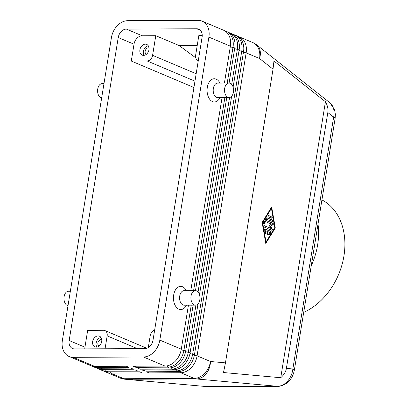 <?xml version="1.0" encoding="UTF-8"?>
<svg xmlns="http://www.w3.org/2000/svg" width="407" height="407" viewBox="0 0 407 407"><rect width="100%" height="100%" fill="white"/><g stroke="black" fill="none" stroke-linecap="round" stroke-linejoin="round"><path stroke-width="0.61" d="M198.006 303.881L190.069 352.879A17.409 13.141 112.9 0 1 184.162 364.799A17.409 13.141 112.9 0 1 173.743 369.775L142.012 369.927L144.643 371.036L176.373 370.889A17.409 13.141 -67.1 0 0 186.793 365.913A17.409 13.141 -67.1 0 0 192.699 353.993L241.773 51.007A17.409 13.141 -67.1 0 0 239.718 39.123A17.409 13.141 -67.1 0 0 234.951 35.033L236.701 35.775A17.409 13.141 112.9 0 1 241.473 39.866A17.409 13.141 112.9 0 1 243.528 51.75L194.454 354.731A17.409 13.141 112.9 0 1 188.543 366.651A17.409 13.141 112.9 0 1 178.129 371.627L146.398 371.779L149.028 372.888L180.759 372.741A17.409 13.141 -67.1 0 0 191.173 367.765A17.409 13.141 -67.1 0 0 197.085 355.845L246.159 52.859L259.559 58.522A17.409 12.169 128.3 0 0 258.954 47.507A17.409 12.169 128.3 0 0 256.761 44.933L329.828 102.737L332.214 105.464C334.096 108.71 334.574 112.597 333.643 117.13A7.255 1.465 9.2 0 1 335.134 118.315L294.342 370.167A7.255 1.465 -170.8 0 0 292.852 368.981C292.282 373.718 290.517 377.793 287.556 381.206C284.518 384.513 281.13 386.212 277.391 386.309A7.255 4.528 89.7 0 0 277.655 386.319A7.255 4.528 89.7 0 0 277.66 386.319A7.255 4.528 89.7 0 0 277.722 386.319M294.337 370.192A7.255 1.465 -170.8 0 0 294.342 370.172C293.422 374.761 291.621 378.413 288.939 381.125C287.317 383.587 280.489 386.798 277.655 386.319L207.397 386.65A7.255 4.528 -90.3 0 1 207.387 386.65A7.255 4.528 -90.3 0 1 207.127 386.64L125.051 379.238A17.409 13.573 95.2 0 0 126.058 379.283A17.409 10.867 -90.3 0 1 124.969 379.095A17.409 10.867 -90.3 0 1 123.896 378.734L110.495 373.071L142.226 372.919L139.596 371.81L107.865 371.957A17.409 13.141 112.9 0 1 103.816 371.164L102.06 370.426A17.409 13.141 -67.1 0 0 106.11 371.22L137.841 371.067L135.21 369.958L103.48 370.105A17.409 13.141 112.9 0 1 99.43 369.312L97.68 368.574A17.409 13.141 -67.1 0 0 101.725 369.368L133.46 369.215L130.83 368.106L99.094 368.254A17.409 13.141 112.9 0 1 95.05 367.46L93.295 366.722A17.409 13.141 -67.1 0 0 97.344 367.516L129.075 367.363L126.445 366.254L94.714 366.402A17.409 13.141 112.9 0 1 90.664 365.608L69.185 356.537A17.409 13.141 112.9 0 1 64.413 352.447A17.409 13.141 112.9 0 1 62.357 340.562L111.432 37.576A17.409 13.141 112.9 0 1 117.343 25.656A17.409 13.141 112.9 0 1 127.757 20.681L198.021 20.35A17.409 13.141 112.9 0 1 202.07 21.144A17.409 13.141 112.9 0 1 206.837 25.234A17.409 13.141 112.9 0 1 208.893 37.118L230.377 46.195L224.405 83.064M286.391 368.391C285.795 371.835 283.908 374.949 280.738 377.732L223.499 372.537L225.458 362.861L273.026 69.17L273.957 60.999L325.442 101.73C327.554 105.474 328.352 109.071 327.828 112.53L286.391 368.391L292.852 368.981L333.643 117.13L327.828 112.53M188.431 305.184L181.303 349.175A17.409 13.141 112.9 0 1 175.392 361.095A17.409 13.141 112.9 0 1 164.977 366.071L133.247 366.224L135.877 367.333L167.608 367.185A17.409 13.141 -67.1 0 0 178.022 362.21A17.409 13.141 -67.1 0 0 183.933 350.29L191.239 305.169M227.218 83.053L233.008 47.304A17.409 13.141 -67.1 0 0 230.952 35.419A17.409 13.141 -67.1 0 0 226.18 31.329A17.409 13.141 -67.1 0 0 224.827 30.871M202.07 21.144L223.55 30.22A17.409 13.141 112.9 0 1 228.322 34.31A17.409 13.141 112.9 0 1 230.377 46.195M181.303 349.175L159.824 340.104A17.409 13.141 112.9 0 1 153.912 352.024A17.409 13.141 112.9 0 1 143.498 357L164.977 366.071M193.116 305.164L185.689 351.027A17.409 13.141 112.9 0 1 179.777 362.947A17.409 13.141 112.9 0 1 169.363 367.923L137.627 368.076L140.257 369.185L171.993 369.037A17.409 13.141 -67.1 0 0 182.407 364.062A17.409 13.141 -67.1 0 0 188.319 352.141L195.935 305.108M231.68 84.407L237.393 49.155A17.409 13.141 -67.1 0 0 235.332 37.271A17.409 13.141 -67.1 0 0 230.566 33.181A17.409 13.141 -67.1 0 0 229.212 32.723M226.18 31.329L227.935 32.072A17.409 13.141 112.9 0 1 232.702 36.162A17.409 13.141 112.9 0 1 234.763 48.046L229.09 83.043M230.566 33.181L232.321 33.923A17.409 13.141 112.9 0 1 237.088 38.014A17.409 13.141 112.9 0 1 239.143 49.898L233.114 87.113M243.427 52.361L246.159 52.859A17.409 13.141 -67.1 0 0 244.103 40.975A17.409 13.141 -67.1 0 0 239.331 36.884A17.409 13.141 -67.1 0 0 237.978 36.426M148.301 347.527L150.224 335.673A5.805 4.38 112.9 0 1 152.193 331.7A5.805 4.38 112.9 0 1 154.635 330.189M69.159 340.532L118.228 37.546A8.705 6.568 112.9 0 1 126.394 29.095L196.657 28.765A8.705 6.568 112.9 0 1 198.682 29.162A8.705 6.568 112.9 0 1 202.096 37.149L153.022 340.135A8.705 6.568 112.9 0 1 144.861 348.585L74.593 348.916A8.705 6.568 112.9 0 1 72.568 348.514A8.705 6.568 112.9 0 1 69.159 340.532L84.941 347.196L87.668 330.362L103.531 330.291A5.805 4.38 112.9 0 1 104.879 330.555A5.805 4.38 112.9 0 1 106.471 331.919A5.805 4.38 112.9 0 1 107.158 335.877L137.317 348.616M198.301 60.587A5.805 4.38 112.9 0 1 197.934 60.46A5.805 4.38 112.9 0 1 196.347 59.096A5.805 4.38 112.9 0 1 195.66 55.133L198.84 35.495L202.228 35.48M196.169 73.743L152.594 55.337A5.805 4.38 112.9 0 1 150.626 59.31A5.805 4.38 112.9 0 1 147.151 60.969L194.968 81.166M149.013 47.858A3.566 2.691 -67.1 0 0 148.504 47.802A3.566 2.691 -67.1 0 0 145.345 50.514A3.566 2.691 -67.1 0 0 146.255 54.38M145.345 44.16A5.805 4.38 112.9 0 1 146.693 44.424A5.805 4.38 112.9 0 1 148.774 50.621A5.805 4.38 112.9 0 1 143.529 55.383A5.805 4.38 112.9 0 1 142.18 55.113A5.805 4.38 112.9 0 1 140.1 48.916A5.805 4.38 112.9 0 1 145.345 44.16M101.755 339.621A3.566 2.691 -67.1 0 0 101.246 339.565A3.566 2.691 -67.1 0 0 98.087 342.277A3.566 2.691 -67.1 0 0 99.003 346.143M98.092 335.923A5.805 4.38 112.9 0 1 99.44 336.187A5.805 4.38 112.9 0 1 101.516 342.384A5.805 4.38 112.9 0 1 96.271 347.14A5.805 4.38 112.9 0 1 94.923 346.876A5.805 4.38 112.9 0 1 92.847 340.679A5.805 4.38 112.9 0 1 98.092 335.923M229.09 97.548L217.755 97.604A7.255 4.528 -90.3 0 1 213.339 88.497A7.255 4.528 -90.3 0 1 217.689 83.094L229.019 83.043A7.255 4.528 -90.3 0 1 233.44 92.15A7.255 4.528 -90.3 0 1 229.09 97.548A7.255 4.528 -90.3 0 1 224.669 88.446A7.255 4.528 -90.3 0 1 229.019 83.043M220.014 97.594A11.605 7.245 -90.3 0 1 211.101 100.738A11.605 7.245 -90.3 0 1 207.311 87.403A11.605 7.245 -90.3 0 1 212.78 79.014A11.605 7.245 -90.3 0 1 219.943 83.084M195.396 290.644L184.066 290.695A7.255 4.528 89.7 0 0 179.716 296.098A7.255 4.528 89.7 0 0 184.132 305.204L195.467 305.148A7.255 4.528 89.7 0 0 199.817 299.75A7.255 4.528 89.7 0 0 195.396 290.644A7.255 4.528 89.7 0 0 191.046 296.047A7.255 4.528 89.7 0 0 195.467 305.148M186.391 305.194A11.605 7.245 -90.3 0 1 177.477 308.338A11.605 7.245 -90.3 0 1 173.682 295.004A11.605 7.245 -90.3 0 1 179.156 286.614A11.605 7.245 -90.3 0 1 186.32 290.684M101.628 98.102A7.255 4.528 -90.3 0 1 97.741 89.041A7.255 4.528 -90.3 0 1 102.091 83.639L103.968 83.633M70.345 291.234L68.468 291.239A7.255 4.528 89.7 0 0 64.118 296.642A7.255 4.528 89.7 0 0 68.005 305.703M303.698 312.403A62.383 47.08 -67.1 0 0 343.935 256.018A62.383 47.08 -67.1 0 0 321.917 199.923M311.253 265.756A62.383 47.08 -67.1 0 0 317.628 244.907A62.383 47.08 -67.1 0 0 318.004 224.084M100.967 337.459A5.805 4.38 -67.1 0 0 96.652 341.31A5.805 4.38 -67.1 0 0 96.902 347.085M148.224 45.696A5.805 4.38 -67.1 0 0 143.91 49.547A5.805 4.38 -67.1 0 0 144.154 55.327M152.594 55.337L155.774 35.699L142.175 35.765A8.705 6.568 -67.1 0 0 134.01 44.21L131.288 61.045L147.151 60.969M195.792 57.87L179.273 45.625L155.774 35.699M105.067 348.768L107.158 335.877M197.212 45.543L179.273 45.625M84.941 347.196A8.705 6.568 -67.1 0 0 84.804 348.865M131.288 61.045L193.941 87.51M105.169 371.627A17.409 13.141 -67.1 0 0 106.446 372.273A17.409 13.141 -67.1 0 0 110.495 373.071L110.083 371.947M100.788 369.775A17.409 13.141 -67.1 0 0 102.06 370.426M96.403 367.923A17.409 13.141 -67.1 0 0 97.68 368.574M92.018 366.071A17.409 13.141 -67.1 0 0 93.295 366.722M94.714 366.402L73.229 357.331L143.498 357M73.229 357.331A17.409 13.141 112.9 0 1 69.185 356.537M234.951 35.033A17.409 13.141 -67.1 0 0 233.593 34.575M149.028 372.888L148.616 371.769M231.629 96.281L199.491 294.714M198.056 292.007L229.558 97.507M144.643 371.036L144.231 369.917M226.74 97.563L195.467 290.644M193.595 290.649L224.868 97.568M140.257 369.185L139.85 368.065M222.054 97.583L190.781 290.664M159.824 340.104L208.893 37.118M135.877 367.333L135.465 366.214M267.129 234.259A0.728 0.453 89.7 0 0 267.343 233.816L267.679 231.71L268.137 231.71L267.796 233.816A0.728 0.453 -90.3 0 1 267.358 234.356A0.728 0.453 -90.3 0 1 266.916 233.445L267.257 231.339L265.272 230.693L265.618 232.718A0.728 0.453 89.7 0 1 265.415 233.532M265.725 230.693L266.076 232.712A0.728 0.453 -90.3 0 1 265.639 233.628A0.728 0.453 -90.3 0 1 265.201 233.094L264.647 229.858A0.728 0.453 -90.3 0 1 265.079 228.948A0.728 0.453 -90.3 0 1 265.196 228.968L270.655 231.273A0.728 0.453 -90.3 0 1 270.864 232.489L269.398 234.864A0.728 0.453 -90.3 0 1 269.078 235.078A0.728 0.453 -90.3 0 1 268.656 234.636A0.728 0.453 -90.3 0 1 268.752 233.842L269.668 232.356L268.137 231.71M268.849 234.981A0.728 0.453 89.7 0 0 268.946 234.87L270.411 232.489A0.728 0.453 89.7 0 0 270.197 231.278L264.871 229.024M271.576 218.177A0.728 0.453 89.7 0 0 271.815 217.455A0.728 0.453 89.7 0 0 271.479 216.829L268.137 215.42M271.932 216.829A0.728 0.453 -90.3 0 1 272.268 217.623A0.728 0.453 -90.3 0 1 271.82 218.254A0.728 0.453 -90.3 0 1 271.703 218.233L268.233 216.763A0.728 0.453 -90.3 0 1 267.898 215.969A0.728 0.453 -90.3 0 1 268.34 215.339A0.728 0.453 -90.3 0 1 268.457 215.364L271.479 216.829M265.995 242.043L274.786 227.778L271.444 208.379L270.991 208.384L262.2 222.654L265.537 242.048L265.995 242.043L262.652 222.649L262.2 222.654M275.29 227.991L265.766 243.447L262.144 222.436L271.673 206.975L275.29 227.991L274.837 227.991L271.316 207.55M265.664 242.877L274.837 227.991M271.444 208.379L262.652 222.649M267.038 219.256L264.291 223.718A0.728 0.453 -90.3 0 1 263.97 223.931A0.728 0.453 -90.3 0 1 263.548 223.484A0.728 0.453 -90.3 0 1 263.644 222.695L266.575 217.938A0.728 0.453 -90.3 0 1 266.895 217.725A0.728 0.453 -90.3 0 1 267.012 217.75L272.471 220.055A0.728 0.453 -90.3 0 1 272.807 220.848A0.728 0.453 -90.3 0 1 272.359 221.479A0.728 0.453 -90.3 0 1 272.242 221.454L266.585 219.261L263.838 223.718A0.728 0.453 89.7 0 1 263.741 223.835M272.115 221.403A0.728 0.453 89.7 0 0 272.354 220.675A0.728 0.453 89.7 0 0 272.018 220.055L266.687 217.806M271.759 230.245A0.728 0.453 89.7 0 0 271.907 229.151L270.39 226.114L272.629 224.664A0.728 0.453 89.7 0 0 272.914 223.947A0.728 0.453 89.7 0 0 272.573 223.29L267.226 221.032M270.797 228.337L269.378 225.493L271.479 224.13L267.323 222.375A0.728 0.453 -90.3 0 1 266.987 221.581A0.728 0.453 -90.3 0 1 267.435 220.95A0.728 0.453 -90.3 0 1 267.552 220.97L273.026 223.285A0.728 0.453 -90.3 0 1 273.367 223.942A0.728 0.453 -90.3 0 1 273.087 224.659L270.843 226.109L272.359 229.146A0.728 0.453 -90.3 0 1 272.415 229.914A0.728 0.453 -90.3 0 1 272.008 230.321A0.728 0.453 -90.3 0 1 271.891 230.301L264.413 227.142A0.728 0.453 -90.3 0 1 264.077 226.348A0.728 0.453 -90.3 0 1 264.519 225.712A0.728 0.453 -90.3 0 1 264.636 225.737L270.797 228.337L264.316 225.793M270.843 226.109L270.39 226.114M325.442 101.73L280.738 377.732M225.458 362.861L210.49 361.502A17.409 13.573 95.2 0 1 206.105 373.814A17.409 13.573 95.2 0 1 196.322 378.948L277.391 386.309L207.127 386.64L126.058 379.283L196.322 378.948A17.409 10.867 89.7 0 1 195.233 378.764A17.409 10.867 89.7 0 1 194.164 378.403L123.896 378.734A17.409 13.141 -67.1 0 1 119.851 377.935A17.409 17.409 0 0 0 125.051 379.238M239.331 36.884L252.737 42.547A17.409 13.141 -67.1 0 1 257.504 46.637A17.409 13.141 -67.1 0 1 259.559 58.522L273.026 69.17M167.124 365.857L167.608 367.185L169.363 367.923M234.763 48.046L230.276 46.81M180.276 371.413L180.759 372.741L194.164 378.403A17.409 13.141 -67.1 0 0 204.579 373.428A17.409 13.141 -67.1 0 0 210.49 361.502L197.085 355.845L194.348 355.347M171.505 367.709L171.993 369.037L173.743 369.775M239.143 49.898L234.661 48.657M185.689 351.027L181.196 349.791M175.89 369.561L176.373 370.889L178.129 371.627M243.528 51.75L239.046 50.509M190.069 352.879L185.577 351.643M194.454 354.731L189.962 353.495M126.394 29.095L142.175 35.765M196.657 28.765L200.376 30.337M118.228 37.546L134.01 44.21M105.698 370.095L106.11 371.22L107.865 371.957M101.318 368.243L101.725 369.368L103.48 370.105M99.094 368.254L97.344 367.516L96.932 366.392M267.796 233.816L267.343 233.816M266.076 232.712L265.618 232.718M270.655 231.273L270.197 231.278M269.398 234.864L268.946 234.87M270.864 232.489L270.411 232.489M264.291 223.718L263.838 223.718M272.471 220.055L272.018 220.055M272.359 229.146L271.907 229.151M273.087 224.659L272.629 224.664M273.026 223.285L272.573 223.29M197.934 60.46L198.295 60.612M104.879 330.555L146.779 348.25M106.446 372.273L119.851 377.935M207.387 386.65L206.12 386.594M335.139 118.284L335.373 114.377L334.513 109.58L329.828 102.737M256.761 44.933A17.409 17.409 0 0 0 252.737 42.547"/></g></svg>

